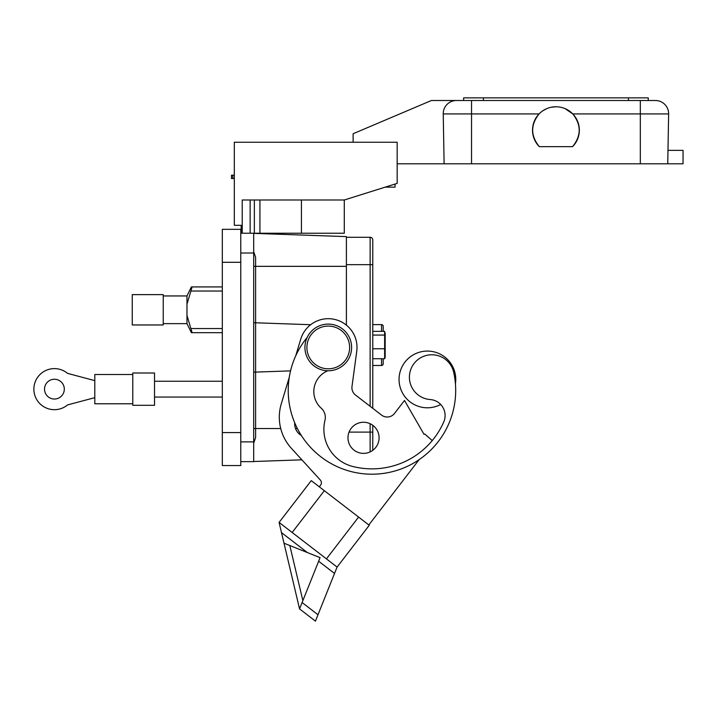 <?xml version="1.0" encoding="UTF-8"?>
<svg xmlns="http://www.w3.org/2000/svg" width="719" height="719" viewBox="0 0 719 719"><rect width="100%" height="100%" fill="white"/><g stroke="black" fill="none" stroke-linecap="round" stroke-linejoin="round"><path stroke-width="1.08" d="M368.838 524.951L419.105 459.666A83.737 83.737 0 0 0 455.424 383.802A28.347 28.347 0 0 0 407.853 358.916A28.347 28.347 0 0 0 440.693 404.482M412.364 355.402A28.347 28.347 0 0 0 406.891 398.991M385.168 332.843L385.168 357.235L384.638 358.736L384.638 331.351L372.775 331.351M254.355 233.405L254.355 199.999M250.131 199.999L250.131 233.226M294.727 422.826A83.737 83.737 0 0 0 301.324 435.453A13.319 13.319 0 0 1 294.727 422.826A83.737 83.737 0 0 1 295.734 355.797L300.74 339.161A28.751 28.751 0 0 1 334.353 319.344A28.751 28.751 0 0 1 356.75 351.294L351.995 386.48A9.23 9.23 0 0 0 355.51 395.037L381.582 415.106A9.23 9.23 0 0 0 394.524 413.416L404.5 400.465L424.003 434.285L424.695 433.988L431.786 440.145A1.977 1.977 0 0 1 432.191 440.63M327.837 370.779A22.415 22.415 0 0 0 321.249 408.23A12.313 12.313 0 0 1 324.979 420.309A38.242 38.242 0 0 0 352.759 466.478A78.398 78.398 0 0 0 443.758 421.936A16.007 16.007 0 0 0 430.232 399.548A22.415 22.415 0 0 1 409.695 373.574A22.415 22.415 0 0 1 453.698 372.325A83.737 83.737 0 0 1 358.475 473.111A83.737 83.737 0 0 1 307.22 337.364M351.043 352.553A23.341 23.341 0 0 1 323.155 370.213A23.341 23.341 0 0 1 305.494 342.334A23.341 23.341 0 0 1 333.382 324.664A23.341 23.341 0 0 1 351.043 352.553A23.341 23.341 0 0 1 323.155 370.213A23.341 23.341 0 0 1 305.494 342.334M354.036 450.148A15.557 15.557 0 0 1 351.205 428.326A15.557 15.557 0 0 1 373.026 425.486A15.557 15.557 0 0 1 375.857 447.308A15.557 15.557 0 0 1 354.036 450.148M44.524 389.15A9.886 9.886 0 0 0 54.41 399.036A9.886 9.886 0 0 0 64.306 389.15A9.886 9.886 0 0 0 54.41 379.255A9.886 9.886 0 0 0 44.524 389.15M94.8 399.369L94.8 378.931M154.531 372.999L154.531 405.3L132.772 405.3L132.772 372.999L154.531 372.999M132.772 374.509L94.8 374.509L94.8 403.781L132.772 403.781M163.24 295.949L186.976 295.949L191.38 286.917L192.126 286.917L186.976 304.182L186.976 323.64L191.38 332.672L192.126 332.672L191.38 332.672M186.976 315.407L192.126 332.672L222.315 332.672M132.251 324.961L132.251 294.628L163.24 294.628L163.24 324.961L132.251 324.961M186.976 323.64L163.24 323.64M555.859 106.772L551.248 107.239M546.71 108.659L542.692 110.87M648.241 97.865L648.241 100.507L648.241 97.865L463.629 97.865L463.629 100.507L456.421 100.507A13.185 13.185 0 0 0 443.237 113.926A13.185 13.185 0 0 1 456.421 100.507L431.409 100.507L353.119 133.734L353.119 142.245M234.313 175.211L231.473 175.211L231.473 178.501L234.313 178.501M539.313 146.658A23.403 23.403 0 0 1 539.403 113.602A23.403 23.403 0 0 1 572.459 113.602A23.403 23.403 0 0 1 572.549 146.658L539.313 146.658C530.541 135.81 530.46 124.89 539.088 113.926L443.237 113.926A13.185 13.185 0 0 1 456.421 100.507L655.44 100.507A13.185 13.185 0 0 1 668.625 113.926L667.753 163.797L397.167 163.797M572.549 146.658C581.32 135.81 581.401 124.89 572.773 113.926L565.089 108.632M443.237 113.926L444.108 163.797M667.987 150.352L683.05 150.352L683.05 163.797L667.753 163.797M395.055 184.046L395.055 187.138L385.204 187.138M463.629 97.865L463.629 100.507M222.315 262.3L222.315 465.553L240.775 465.553L240.775 229.334L222.315 229.334L222.315 262.3L240.775 262.3M240.775 461.661L253.699 461.661L253.699 233.226L240.775 233.226M222.315 286.917L192.126 286.917M186.976 295.949L186.976 304.182M284.005 543.205L299.553 608.903L315.434 621.135L337.085 567.075L369.26 525.274L311.264 480.634L279.089 522.425L299.553 608.903L284.005 543.205L299.553 608.903L284.005 543.205L307.417 552.578L281.506 532.635M337.085 567.075L326.426 558.87L358.601 517.069M326.426 558.87L292.157 532.482L324.332 490.691M292.157 532.482L279.089 522.425M299.553 608.903L320.081 557.647L307.417 552.578M319.317 486.826L320.593 485.163A3.955 3.955 0 0 0 320.377 480.085L291.375 448.297A46.151 46.151 0 0 1 281.264 403.898L289.254 377.34M94.665 380.603L67.568 373.377A20.536 20.536 0 0 0 39.464 375.066A20.536 20.536 0 0 0 39.464 403.233A20.536 20.536 0 0 0 67.568 404.923L94.665 397.697M310.671 324.709L255.605 322.786L255.605 372.1L253.699 372.163M290.539 370.878L255.605 372.1L255.605 437.529L253.699 443.192M320.593 485.163A3.955 3.955 0 0 0 320.377 480.085L301.89 459.827L253.699 461.508M424.695 433.988L431.786 440.145M253.699 233.378L346.396 236.614L346.396 325.132M242.222 233.226L242.222 199.999L344.284 199.999L344.284 233.226L254.355 233.226M344.284 199.999L397.167 183.381L397.167 142.245L234.313 142.245L234.313 225.317L241.171 225.317L241.171 233.226M253.699 322.714L255.605 322.786L255.605 257.357L253.699 251.686M381.537 331.351L381.537 324.602A1.645 1.645 0 0 1 383.191 326.246L383.191 331.351M383.191 329.122L383.191 326.246A1.645 1.645 0 0 0 381.537 324.602L372.775 324.602M383.191 358.736L383.191 363.832A1.645 1.645 0 0 1 381.537 365.477L372.775 365.477M370.132 406.289L370.132 264.664L372.775 264.664L372.775 239.921L372.775 408.32M372.775 425.297L372.775 450.337L372.775 432.11L349.057 432.11M346.396 264.664L370.132 264.664L370.132 237.288L346.396 237.288M370.132 237.288A2.633 2.633 0 0 1 372.775 239.921M372.775 335.063L384.638 335.063M372.775 348.751L384.638 348.751M372.775 358.736L384.638 358.736M455.424 383.802A28.347 28.347 0 0 0 447.937 359.868M307.426 342.765A21.363 21.363 0 0 0 323.586 368.29A21.363 21.363 0 0 0 349.11 352.121A21.363 21.363 0 0 0 332.942 326.597A21.363 21.363 0 0 0 307.426 342.765M232.794 175.211L232.794 178.501M655.44 100.507A13.185 13.185 0 0 1 668.625 113.926L572.773 113.926M471.538 100.507L471.538 163.797M640.323 100.507L640.323 163.797M483.402 97.865L483.402 100.507M628.46 97.865L628.46 100.507M222.315 432.586L240.775 432.586M253.699 253.007L240.775 253.007M253.699 441.879L240.775 441.879M222.315 291.033L191.254 291.033M222.315 328.556L191.254 328.556M317.987 614.754L302.106 602.522M334.524 573.456L318.643 561.224M289.829 545.532L302.861 600.644M259.927 233.226L259.927 199.999M301.432 233.226L301.432 199.999M346.396 266.345L253.699 266.345M297.378 428.542L295.509 428.542M280.734 428.542L253.699 428.542M381.537 324.602A1.645 1.645 0 0 1 383.191 326.246M383.191 363.832A1.645 1.645 0 0 1 381.537 365.477L381.537 358.736M370.132 451.909L370.132 423.725M385.168 357.235L385.033 357.747M154.531 381.241L222.315 381.241M154.531 397.059L222.315 397.059"/></g></svg>
